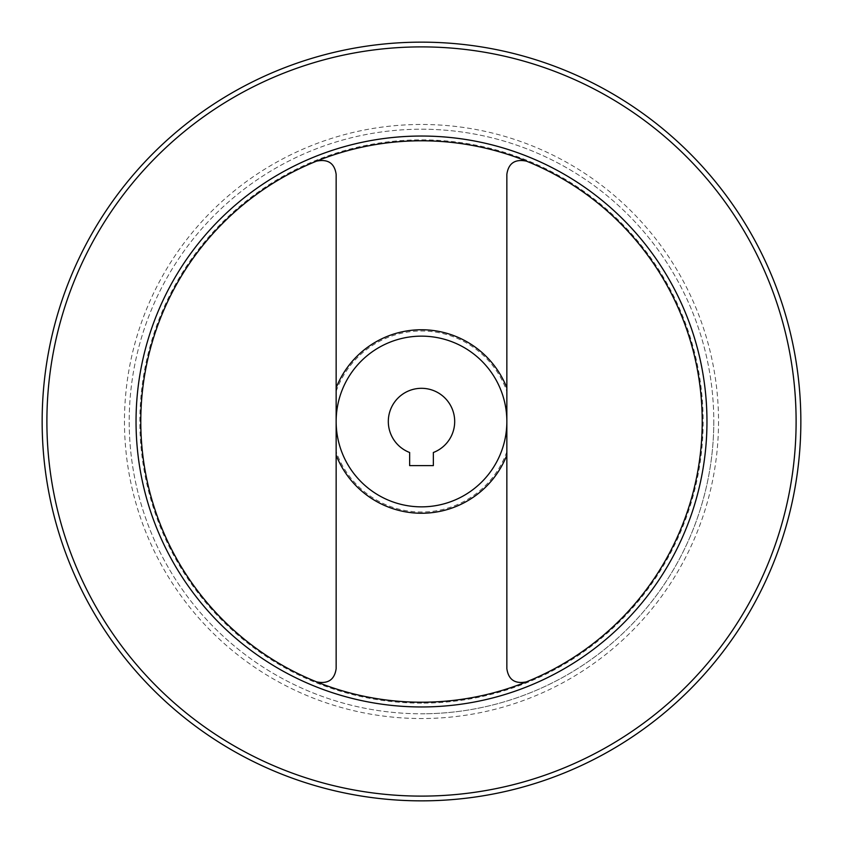 <?xml version="1.0" encoding="UTF-8"?>
<svg xmlns="http://www.w3.org/2000/svg" width="843" height="843" viewBox="0 0 843 843"><rect width="100%" height="100%" fill="white"/><g stroke="black" fill="none" stroke-linecap="round" stroke-linejoin="round"><path stroke-width="0.63" stroke-dasharray="4.21 3.16" d="M526.39 681.882A280.719 280.719 0 0 0 526.39 161.118C514.989 158.842 508.477 163.247 506.854 174.311L506.854 421.5A85.354 85.354 0 0 1 421.5 506.854A85.354 85.354 0 0 1 336.146 421.5A85.354 85.354 0 0 1 421.5 336.146A85.354 85.354 0 0 1 506.854 421.5L506.854 668.689C508.477 679.753 514.989 684.158 526.39 681.882A280.719 280.719 0 0 1 316.61 681.882C328.011 684.158 334.523 679.753 336.146 668.689L336.146 174.311C334.523 163.247 328.011 158.842 316.61 161.118A280.719 280.719 0 0 0 316.61 681.882M421.5 129.211A292.289 292.289 0 0 1 713.789 421.5A292.289 292.289 0 0 1 421.5 713.789A292.289 292.289 0 0 1 129.211 421.5A292.289 292.289 0 0 1 421.5 129.211A292.289 292.289 0 0 1 713.789 421.5A292.289 292.289 0 0 1 421.5 713.789A292.289 292.289 0 0 1 129.211 421.5A292.289 292.289 0 0 1 421.5 129.211A292.289 292.289 0 0 1 713.789 421.5A292.289 292.289 0 0 1 421.5 713.789A292.289 292.289 0 0 1 129.211 421.5M800.85 421.5A379.35 379.35 0 0 1 421.5 800.85A379.35 379.35 0 0 1 42.15 421.5A379.35 379.35 0 0 1 421.5 42.15A379.35 379.35 0 0 1 800.85 421.5A379.35 379.35 0 0 0 421.5 42.15A379.35 379.35 0 0 0 42.15 421.5M433.355 452.501A33.193 33.193 0 0 0 452.501 409.645A33.193 33.193 0 0 0 388.307 421.5A33.193 33.193 0 0 0 409.645 452.501L409.645 465.599L433.355 465.599L433.355 452.501M316.61 161.118A280.719 280.719 0 0 1 526.39 161.118M421.5 506.854A85.354 85.354 0 0 1 336.146 421.5A85.354 85.354 0 0 1 421.5 336.146A85.354 85.354 0 0 1 506.854 421.5A85.354 85.354 0 0 1 421.5 506.854A85.354 85.354 0 0 1 336.146 421.5A85.354 85.354 0 0 1 421.5 336.146A85.354 85.354 0 0 1 506.854 421.5A85.354 85.354 0 0 1 421.5 506.854A85.354 85.354 0 0 1 336.146 421.5A85.354 85.354 0 0 1 421.5 336.146A85.354 85.354 0 0 0 336.146 421.5A85.354 85.354 0 0 0 421.5 506.854M421.5 703.146A281.646 281.646 0 0 1 139.854 421.5A281.646 281.646 0 0 1 421.5 139.854A281.646 281.646 0 0 1 703.146 421.5A281.646 281.646 0 0 1 421.5 703.146M336.146 391.373A90.517 90.517 0 0 1 506.854 391.373M506.854 451.627A90.517 90.517 0 0 1 336.146 451.627M713.789 421.5A292.289 292.289 0 0 1 421.5 713.789M718.531 421.5A297.031 297.031 0 0 1 421.5 718.531A297.031 297.031 0 0 1 124.469 421.5A297.031 297.031 0 0 1 421.5 124.469A297.031 297.031 0 0 1 718.531 421.5M421.5 796.108A374.608 374.608 0 0 1 46.892 421.5A374.608 374.608 0 0 1 421.5 46.892A374.608 374.608 0 0 1 796.108 421.5A374.608 374.608 0 0 1 421.5 796.108"/><path stroke-width="1.26" d="M421.5 800.85A379.35 379.35 0 0 1 42.15 421.5A379.35 379.35 0 0 1 421.5 42.15A379.35 379.35 0 0 1 800.85 421.5A379.35 379.35 0 0 1 421.5 800.85A379.35 379.35 0 0 1 42.15 421.5A379.35 379.35 0 0 1 421.5 42.15M702.219 421.5A280.719 280.719 0 0 1 421.5 702.219A280.719 280.719 0 0 1 140.781 421.5A280.719 280.719 0 0 1 421.5 140.781A280.719 280.719 0 0 1 702.219 421.5A280.719 280.719 0 0 0 421.5 140.781A280.719 280.719 0 0 0 140.781 421.5M421.5 506.854A85.354 85.354 0 0 1 336.146 421.5A85.354 85.354 0 0 1 421.5 336.146A85.354 85.354 0 0 1 506.854 421.5A85.354 85.354 0 0 1 421.5 506.854M409.645 390.499A33.193 33.193 0 0 1 452.501 409.645A33.193 33.193 0 0 1 433.355 452.501L433.355 465.599L409.645 465.599L409.645 452.501A33.193 33.193 0 0 1 409.645 390.499M526.39 681.882C514.989 684.158 508.477 679.753 506.854 668.689L506.854 174.311C508.477 163.247 514.989 158.842 526.39 161.118M316.61 161.118C328.011 158.842 334.523 163.247 336.146 174.311L336.146 668.689C334.523 679.753 328.011 684.158 316.61 681.882M796.108 421.5A374.608 374.608 0 0 1 421.5 796.108A374.608 374.608 0 0 1 46.892 421.5A374.608 374.608 0 0 1 421.5 46.892A374.608 374.608 0 0 1 796.108 421.5M421.5 706.961A285.461 285.461 0 0 1 136.039 421.5A285.461 285.461 0 0 1 421.5 136.039A285.461 285.461 0 0 1 706.961 421.5A285.461 285.461 0 0 1 421.5 706.961M506.854 455.136A91.739 91.739 0 0 1 336.146 455.136M336.146 387.864A91.739 91.739 0 0 1 506.854 387.864"/></g></svg>
